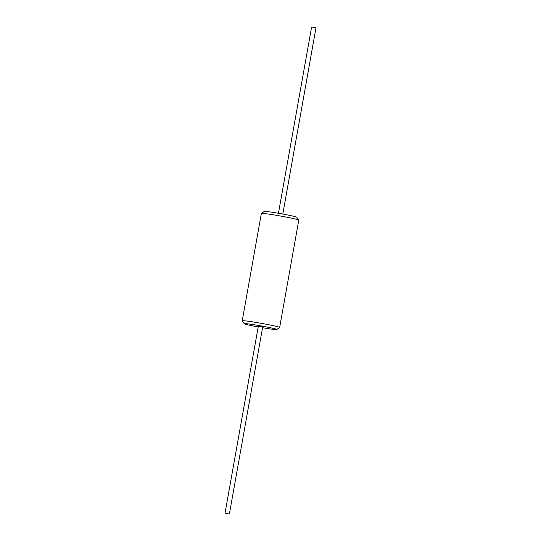 <?xml version="1.0" encoding="UTF-8"?>
<svg xmlns="http://www.w3.org/2000/svg" width="541" height="541" viewBox="0 0 541 541"><rect width="100%" height="100%" fill="white"/><g stroke="black" fill="none" stroke-linecap="round" stroke-linejoin="round"><path stroke-width="0.81" d="M242.226 320.827L261.344 213.506A19.009 0.879 10.1 0 1 261.371 213.472L264.231 211.477A16.541 0.764 10.1 0 1 287.17 214.885A16.541 0.764 10.1 0 1 296.766 217.272L298.76 220.133A19.009 0.879 10.1 0 1 298.774 220.173L279.656 327.494A19.009 0.879 -169.9 0 0 268.613 324.708A19.009 0.879 -169.9 0 0 242.226 320.827A19.009 0.879 -169.9 0 0 242.24 320.867L244.234 323.728A16.541 0.764 -169.9 0 0 253.83 326.115A16.541 0.764 -169.9 0 0 258.192 326.947M282.808 214.053L315.978 27.828L314.693 27.503L311.609 27.05L278.439 213.276M228.099 513.625L225.022 513.172L228.099 513.625M229.391 513.95L262.689 326.98L261.404 326.656L258.327 326.203L225.022 513.172M262.561 327.724A16.541 0.764 -169.9 0 0 276.769 329.523A16.541 0.764 -169.9 0 0 267.186 327.068A16.541 0.764 -169.9 0 0 244.234 323.728M276.769 329.523L279.629 327.528A19.009 0.879 -169.9 0 0 279.656 327.494M261.371 213.472A19.009 0.879 10.1 0 1 287.731 217.387A19.009 0.879 10.1 0 1 298.76 220.133"/></g></svg>
